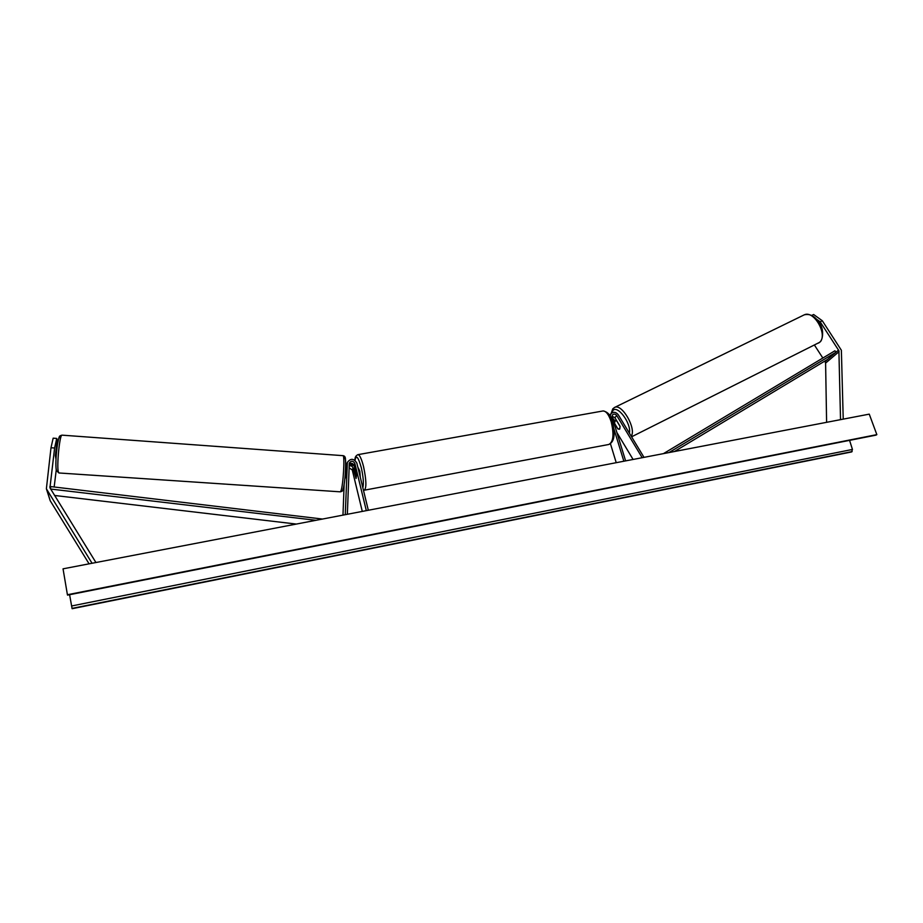 <?xml version="1.0" encoding="UTF-8"?>
<svg xmlns="http://www.w3.org/2000/svg" width="923" height="923" viewBox="0 0 923 923"><rect width="100%" height="100%" fill="white"/><g stroke="black" fill="none" stroke-linecap="round" stroke-linejoin="round"><path stroke-width="1.38" d="M344.833 479.06L346.01 475.922L346.783 463.969M368.323 510.257L356.832 463.046C353.797 458.339 350.636 458.131 347.36 462.446L345.26 514.688M366.327 510.638L354.847 463.404C353.082 460.658 351.236 460.531 349.321 463.046L347.348 514.284M349.136 465.942C351.04 465.469 352.344 466.138 353.059 467.938L356.07 478.506L356.44 475.357L354.04 465.446C352.944 463.196 351.328 462.723 349.206 464.015M362.289 511.411L352.263 469.945L349.067 467.788M344.141 484.379L342.975 515.126M345.652 466.946L346.39 465.55M349.344 463.888L354.109 465.746M55.98 459.089L55.345 455.674L57.226 440.363L56.741 438.437L54.607 448.013L49.946 487.806L95.934 562.522M54.607 448.013L50.996 447.759L46.381 488.786L92.058 563.272M46.438 488.971L50.2 500.728L89.093 563.838M50.996 447.759L53.153 438.183L56.741 438.437M56.268 469.784L54.169 486.998M57.63 443.098L56.891 443.04M816.74 319.346L820.155 321.815L822.301 320.754L841.372 350.267L843.23 419.134M824.804 361.078L825.6 363.085L826.604 422.319M820.155 321.815L838.892 350.705L840.53 419.653M822.301 320.754L813.636 314.512L811.732 315.435M814.467 345.121L822.831 358.032M612.007 416.25L614.868 417.658L620.083 426.311L619.783 428.999L617.856 428.814M610.184 416.377L610.899 413.804C613.391 411.577 615.849 411.9 618.283 414.773L644 457.358M625.621 460.889L612.122 417.034L612.434 414.969C613.887 413.666 615.318 413.862 616.737 415.535L642.189 457.704M616.229 462.688L610.484 443.871M612.33 417.715L614.96 420.888M617.775 428.86L613.657 422.007M616.899 432.541L633.086 459.458M623.856 461.223L613.899 428.826M358.193 467.799L359.808 471.157L360.328 477.41M353.936 471.388L354.328 468.503L354.87 469.046L356.463 475.633L356.07 478.506L353.936 471.388M55.334 455.962L56.165 448.982M345.975 476.21L346.252 469.507M869.258 414.139L63.041 568.833L67.414 594.735L876.85 434.629L869.258 414.139M849.575 440.363L852.448 449.443L851.594 451.947L72.121 608.707L69.594 594.712M875.754 435.125L876.85 434.629M616.749 420.946L620.129 426.564L619.402 429.264L617.949 428.964L614.58 423.38L614.914 420.934L616.829 420.911M54.538 495.466L296.341 524.068M49.854 486.64L50.557 489.028L316.001 520.295M50.442 488.648L50.834 486.594L322.485 519.049M668.956 452.57L835.996 352.228L827.585 359.405L674.471 451.509M835.996 352.228L834.934 350.775L663.475 453.62M347.175 463.554L346.39 465.596M354.847 463.404L354.04 465.446M353.059 467.938L352.263 469.945M47.05 490.309L50.2 500.728M839.076 351.617L825.6 363.085M838.557 350.036L825.093 361.528M616.737 415.535L614.868 417.658M362.831 487.679C363.87 483.664 363.35 476.972 361.274 467.615C358.216 456.827 356.14 454.404 355.043 460.335M357.778 454.681L358.078 454.624C359.785 455.097 361.608 459.089 363.547 466.6C366.408 480.272 366.639 488.14 364.239 490.205L363.443 490.182M364.539 490.148L608.73 444.494C613.391 442.105 614.199 434.502 611.164 421.696C608.845 414.715 606.169 411.127 603.146 410.943L602.604 411.047M56.384 469.83C54.411 463.542 58.553 429.749 60.249 438.125M62.141 435.16L61.968 435.148C59.66 434.687 56.545 466.484 58.38 471.999L59.072 472.98L340.195 491.821L340.91 490.978C343.183 485.983 344.983 455.535 343.01 455.662L342.871 455.65M344.198 458.708C346.748 451.024 345.525 483.467 343.033 489.167M852.137 451.578L72.017 608.407M876.262 435.021L67.517 595.058M852.448 449.443L71.532 605.996M803.506 315.204L804.256 314.835C814.167 309.874 828.404 335.603 819.474 342.398L631.586 436.81M611.672 413.043L612.757 410.747C617.291 404.262 631.528 423.334 629.417 433.21M631.24 436.233C636.558 428.768 622.16 403.559 614.787 407.343L614.199 407.631M347.36 462.446L346.575 464.5M610.899 413.804L609.584 415.327M608.73 444.494C614.314 442.036 615.537 434.479 612.422 421.811C611.026 415.558 607.934 411.935 603.146 410.943L358.078 454.624C355.828 455.501 354.79 457.381 354.951 460.265M56.43 470.499C55.634 469.438 55.668 455.477 57.249 445.44C59.441 434.802 58.968 436.256 61.968 435.148L343.01 455.662C344.683 455.835 345.502 457.15 345.479 459.585C346.252 466.83 344.591 485.648 342.952 489.651M56.234 448.405L56.845 448.451M345.583 468.907L346.263 468.953M342.848 489.905C342.814 490.851 341.983 491.498 340.345 491.832M56.441 470.534L58.899 472.968M875.973 435.137L67.552 595.116M819.682 342.271L818.551 343.068M819.797 342.156C822.52 340.875 824.343 330.272 820.062 324.111C815.563 316.485 810.302 313.393 804.256 314.835L614.787 407.343L612.768 408.843L611.095 413.573M616.356 420.138L615.306 420.657"/></g></svg>
